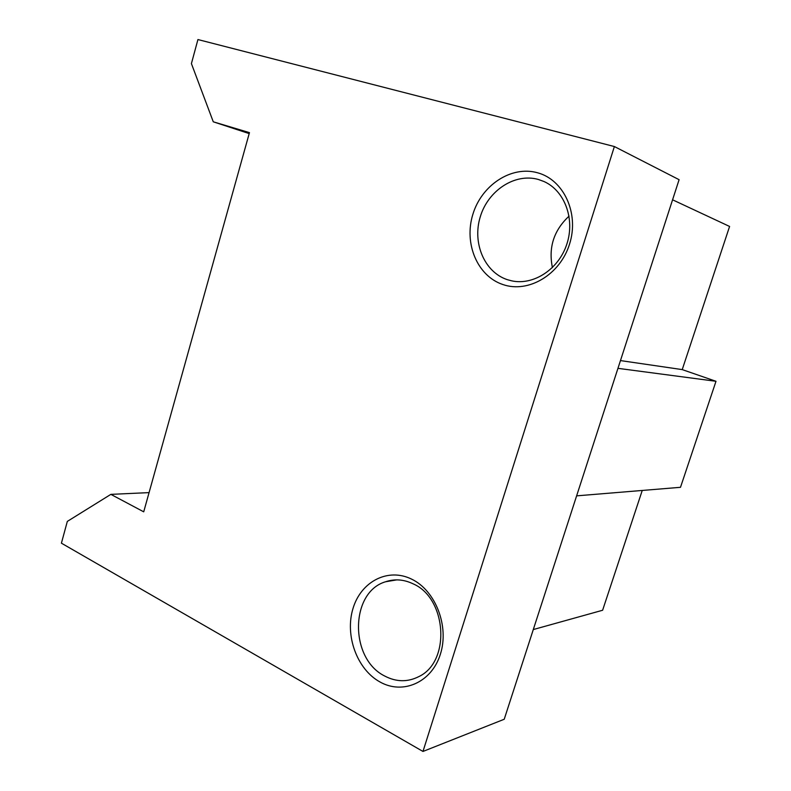 <?xml version="1.0" encoding="UTF-8"?>
<svg xmlns="http://www.w3.org/2000/svg" width="791" height="791" viewBox="0 0 791 791"><rect width="100%" height="100%" fill="white"/><g stroke="black" fill="none" stroke-linecap="round" stroke-linejoin="round"><path stroke-width="1.19" d="M576.629 495.858L680.497 487.305L715.993 381.292L682.228 369.605L729.589 226.453L672.577 199.807M533.292 629.557L602.613 610.257L642.243 490.46M682.228 369.605L620.47 360.587M715.993 381.292L617.959 368.339M213.273 121.804L249.462 132.631L143.715 511.826L110.869 494.365L67.324 521.407L61.411 543.18L422.977 751.45L504.223 719.256L679.093 179.686L614.38 146.543L197.928 39.55L191.412 63.606L213.273 121.804L249.195 133.6M552.415 267.595C548.301 247.454 553.858 230.3 569.065 216.121M422.977 751.45L614.38 146.543M411.735 579.19C388.065 567.374 360.993 581.494 353.013 608.457C344.698 635.242 356.879 669.285 379.937 681.941C402.856 695.002 431.659 682.455 440.369 654.236C449.436 626.205 435.525 590.59 411.735 579.19M502.898 284.542C477.388 276.099 463.793 243.608 472.82 214.48C481.482 185.252 511.273 165.359 537.485 172.754C563.835 179.705 579.427 213.521 569.54 244.132C560.048 274.863 528.259 293.431 502.898 284.542M110.869 494.365L149.074 492.615M413.149 583.847C403.875 579.398 394.689 578.705 385.573 581.761C350.047 592.083 349.236 658.498 384.624 675.979C396.182 682.06 407.573 682.277 418.795 676.621C450.969 661.642 446.885 598.283 413.149 583.847M507.357 279.678C484.418 272.163 472.128 242.966 480.275 216.793C488.077 190.532 514.901 172.764 538.394 179.478L543.921 181.495C564.616 190.591 575.235 218.969 566.85 244.083C558.703 269.286 533.648 285.581 511.826 280.874L507.357 279.678M396.726 579.882L385.573 581.761"/></g></svg>
